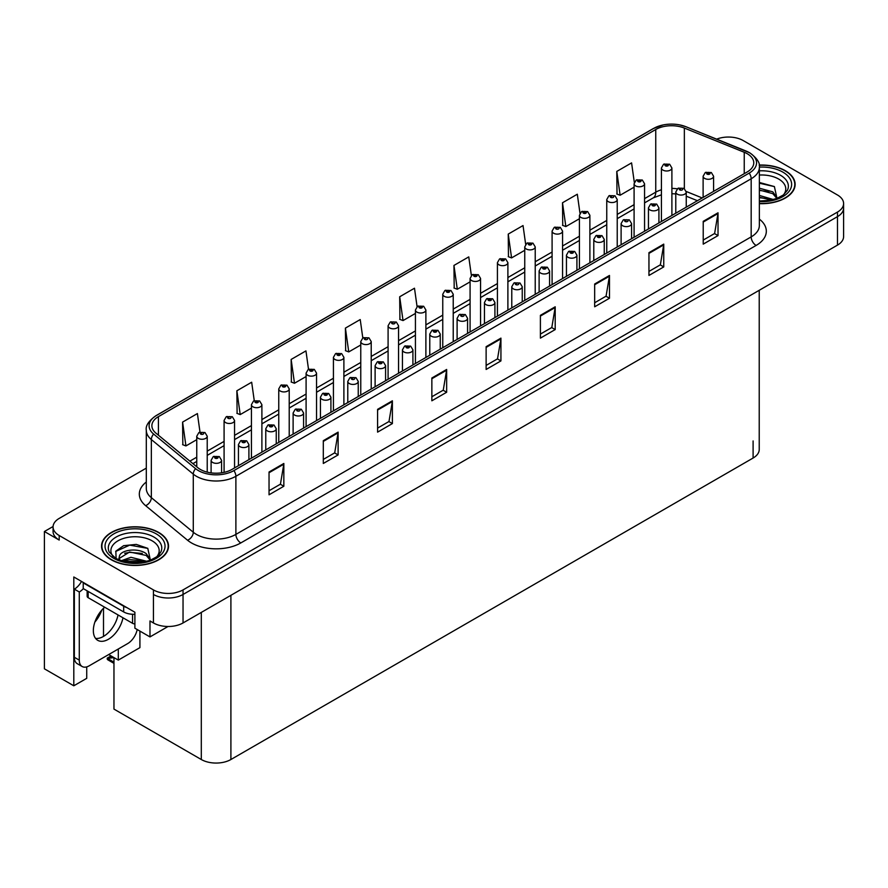 <?xml version="1.0" encoding="UTF-8"?>
<svg xmlns="http://www.w3.org/2000/svg" width="888" height="888" viewBox="0 0 888 888"><rect width="100%" height="100%" fill="white"/><g stroke="black" fill="none" stroke-linecap="round" stroke-linejoin="round"><path stroke-width="1.33" d="M53.08 526.506L44.4 531.512L44.4 668.819L73.804 685.791L73.804 576.978L134.887 612.243L134.887 628.193L149.983 636.918L149.983 620.956L153.435 622.954A20.935 12.088 0 0 0 183.039 622.954L837.473 245.121A20.935 12.088 0 0 0 843.6 236.574L843.6 208.092A20.935 12.088 0 0 1 837.473 216.639A20.935 12.088 0 0 0 843.6 208.092L843.6 203.541A20.935 12.088 0 0 0 837.473 194.994L743.234 140.582A20.935 12.088 0 0 0 716.66 139.138M168.032 626.495L149.983 636.918M729.226 137.052L727.638 137.052M146.298 468.131L59.196 518.414A20.935 12.088 0 0 0 53.069 526.961A20.935 12.088 0 0 0 59.196 535.508L153.435 589.91A20.935 12.088 0 0 0 183.039 589.91L183.039 594.472L837.473 216.639L183.039 594.472A20.935 12.088 0 0 1 153.435 594.472A20.935 12.088 0 0 0 183.039 594.472L183.039 622.954M44.4 531.512L59.196 540.059A20.935 12.088 0 0 1 53.069 531.512L53.069 526.961M759.229 290.298L759.229 449.483A20.935 12.088 180 0 1 753.102 458.03L230.902 759.518A20.935 12.088 180 0 1 201.299 759.518L113.964 709.101L113.964 657.597L108.292 658.352L107.248 659.251L108.292 658.918L113.964 662.193M108.691 654.545L118.304 660.106L139.916 647.63L139.916 631.102M86.735 666.877L86.735 678.332L73.804 685.791M118.304 660.106L118.304 648.995M94.861 622.1A22.333 12.887 120 0 0 101.798 610.089M103.508 636.396L103.508 608.291M759.351 203.652A33.489 19.336 0 0 0 795.126 184.36A33.489 19.336 0 0 0 785.314 170.696A33.489 19.336 0 0 0 759.162 165.079M158.719 532.456A33.489 19.336 0 0 0 122.222 528.26A33.489 19.336 0 0 0 101.543 546.131A33.489 19.336 0 0 0 111.355 559.806A33.489 19.336 0 0 0 147.852 563.991A33.489 19.336 0 0 0 168.531 546.131A33.489 19.336 0 0 0 158.719 532.456M747.23 153.713A22.333 12.887 180 0 1 753.768 162.826A22.333 12.887 180 0 1 747.23 171.95L231.935 469.441A22.333 12.887 180 0 1 197.858 467.721L155.922 433.144A22.333 12.887 180 0 1 151.881 425.752A22.333 12.887 180 0 1 158.419 416.639L655.755 129.504A22.333 12.887 180 0 1 684.348 128.061L744.244 152.27A22.333 12.887 180 0 1 747.23 153.713M749.206 152.57A25.119 14.508 0 0 0 745.853 150.949L685.958 126.74A25.119 14.508 0 0 0 679.919 124.942A25.119 14.508 0 0 0 663.17 124.942A25.119 14.508 0 0 0 653.779 128.36L156.443 415.495A25.119 14.508 0 0 0 153.635 434.066L195.571 468.653A25.119 14.508 0 0 0 233.91 470.585L749.206 173.082A25.119 14.508 0 0 0 749.206 152.57M269.042 472.005L269.042 494.805L283.838 486.258L283.838 463.469L269.042 472.005M269.042 490.753L280.442 484.171L283.783 464.224A5.583 3.219 -120 0 0 283.838 463.469M280.342 484.238L283.838 486.258M323.31 440.681L323.31 463.469L338.117 454.922L338.117 432.134L323.31 440.681M323.31 459.418L334.709 452.836L338.051 432.889A5.583 3.219 -120 0 0 338.117 432.134M334.61 452.902L338.117 454.922M377.589 409.346L377.589 432.134L392.385 423.587L392.385 400.799L377.589 409.346M377.589 428.094L388.988 421.511L392.329 401.554A5.583 3.219 -120 0 0 392.385 400.799M388.889 421.567L392.385 423.587M431.857 378.011L431.857 400.799L446.653 392.252L446.653 369.464L431.857 378.011M431.857 396.758L443.256 390.176L446.597 370.218A5.583 3.219 -120 0 0 446.653 369.464M443.156 390.232L446.653 392.252M703.218 221.334L703.218 244.133L718.026 235.586L718.026 212.798L703.218 221.334M703.218 240.082L714.618 233.5L717.959 213.553A5.583 3.219 -120 0 0 718.026 212.798M714.518 233.566L718.026 235.586M648.95 252.669L648.95 275.458L663.747 266.922L663.747 244.122L648.95 252.669M648.95 271.417L660.35 264.835L663.691 244.888A5.583 3.219 -120 0 0 663.747 244.122M660.25 264.89L663.747 266.922M594.671 284.005L594.671 306.793L609.479 298.246L609.479 275.458L594.671 284.005M594.671 302.753L606.071 296.17L609.412 276.224A5.583 3.219 -120 0 0 609.479 275.458M605.971 296.226L609.479 298.246M540.404 315.34L540.404 338.128L555.2 329.581L555.2 306.793L540.404 315.34M540.404 334.088L551.803 327.506L555.144 307.548A5.583 3.219 -120 0 0 555.2 306.793M551.703 327.561L555.2 329.581M486.125 346.675L486.125 369.464L500.932 360.916L500.932 338.128L486.125 346.675M486.125 365.423L497.524 358.841L500.865 338.883A5.583 3.219 -120 0 0 500.932 338.128M497.424 358.896L500.932 360.916M183.039 589.91L837.473 212.077A20.935 12.088 0 0 0 843.6 203.541M316.55 420.59L316.55 373.127A5.228 3.019 180 0 1 313.32 375.913A5.228 3.019 180 0 1 307.625 375.258A5.228 3.019 180 0 1 306.094 373.127L308.18 369.486A3.485 2.098 57.8 0 1 310.034 369.597A1.743 1.01 0 0 0 310.09 370.984A1.743 1.01 0 0 0 312.554 370.984A1.743 1.01 0 0 0 312.554 369.563A1.743 1.01 0 0 0 310.145 369.53A3.485 1.92 -117.9 0 0 308.513 369.297L305.949 350.893L291.142 359.44L291.386 382.084M254.257 400.666L251.67 382.229L236.874 390.776L237.107 413.42M200 432.068L197.402 413.564L182.595 422.1L182.839 444.755M471.362 275.447L468.764 256.887L453.957 265.434L454.201 288.089M525.663 244.3L523.032 225.552L508.236 234.099L508.469 256.754M579.975 213.253L577.311 194.217L562.504 202.764L562.748 225.419M634.321 182.406L631.579 162.893L616.783 171.428L617.016 194.084M362.804 337.951L360.217 319.558L345.41 328.105L345.654 350.749M417.083 306.671L414.485 288.223L399.689 296.77L399.922 319.425M399.689 296.77L403.03 320.579L415.429 313.42M403.03 320.579L399.689 319.325M453.957 265.434L457.298 289.244L470.085 281.862M457.298 289.244L453.957 288.001M508.236 234.099L511.577 257.909L524.753 250.305M511.577 257.909L508.236 256.665M562.504 202.764L565.845 226.573L579.42 218.737M565.845 226.573L562.504 225.33M616.783 171.428L620.124 195.238L634.088 187.179M620.124 195.238L616.783 193.995M345.41 328.105L348.751 351.914L360.761 344.988M348.751 351.914L345.41 350.66M291.142 359.44L294.483 383.25L306.094 376.545M294.483 383.25L291.142 381.995M236.874 390.776L240.215 414.585L251.426 408.114M240.215 414.585L236.874 413.331M182.595 422.1L185.936 445.92L196.759 439.671M185.936 445.92L182.595 444.666M207.226 472.15L207.226 436.241A5.228 3.019 180 0 1 203.985 439.038A5.228 3.019 180 0 1 198.29 438.383A5.228 3.019 180 0 1 196.759 436.241L198.845 432.611A3.485 2.098 57.8 0 1 200.699 432.711A1.743 1.01 0 0 0 200.755 434.11A1.743 1.01 0 0 0 203.219 434.11A1.743 1.01 0 0 0 203.219 432.689A1.743 1.01 0 0 0 200.81 432.656L201.521 433.1M200.81 432.656A3.485 1.92 -117.9 0 0 199.178 432.423A3.485 1.92 -117.9 0 0 199.023 432.523M201.476 433.666L200.699 432.711M201.498 433.677L201.476 433.122M112.432 656.709L110.623 657.131L110.09 656.82L111.522 656.188M221.578 472.838L221.578 460.317A5.228 3.019 180 0 1 218.348 463.103A5.228 3.019 180 0 1 212.643 462.448A5.228 3.019 180 0 1 211.111 460.317L213.198 456.687A3.485 2.098 57.8 0 1 215.063 456.787A1.743 1.01 0 0 0 215.107 458.175A1.743 1.01 0 0 0 217.582 458.175A1.743 1.01 0 0 0 217.582 456.754A1.743 1.01 0 0 0 215.162 456.721L217.038 457.464L215.851 457.753L215.063 456.787M215.873 457.764L215.873 457.165M215.162 456.721A3.485 1.92 -117.9 0 0 213.531 456.488A3.485 1.92 -117.9 0 0 213.386 456.587M215.851 457.753L215.828 457.198M111.1 655.943L107.248 658.097L107.248 659.251M107.248 658.097L108.292 658.352M234.554 467.932L234.554 420.468A5.228 3.019 180 0 1 231.324 423.254A5.228 3.019 180 0 1 225.619 422.599A5.228 3.019 180 0 1 224.087 420.468L226.174 416.827A3.485 2.098 57.8 0 1 228.038 416.938A1.743 1.01 0 0 0 228.083 418.326A1.743 1.01 0 0 0 230.558 418.326A1.743 1.01 0 0 0 230.558 416.905A1.743 1.01 0 0 0 228.138 416.872L228.849 417.316M228.138 416.872A3.485 1.92 -117.9 0 0 226.507 416.639A3.485 1.92 -117.9 0 0 226.362 416.738M228.804 417.338L228.038 416.938M261.893 452.159L261.893 404.684A5.228 3.019 180 0 1 258.652 407.47A5.228 3.019 180 0 1 252.958 406.815A5.228 3.019 180 0 1 251.426 404.684L253.513 401.054A3.485 2.098 57.8 0 1 255.367 401.154A1.743 1.01 0 0 0 255.422 402.541A1.743 1.01 0 0 0 257.886 402.541A1.743 1.01 0 0 0 257.886 401.121A1.743 1.01 0 0 0 255.478 401.087L257.353 401.831L256.166 402.12L255.367 401.154M256.188 402.131L256.188 401.543M255.478 401.087A3.485 1.92 -117.9 0 0 253.846 400.854A3.485 1.92 -117.9 0 0 253.691 400.954M289.222 436.374L289.222 388.9A5.228 3.019 180 0 1 285.991 391.697A5.228 3.019 180 0 1 280.286 391.042A5.228 3.019 180 0 1 278.754 388.9L280.841 385.27A3.485 2.098 57.8 0 1 282.706 385.37A1.743 1.01 0 0 0 282.75 386.768A1.743 1.01 0 0 0 285.226 386.768A1.743 1.01 0 0 0 285.226 385.337A1.743 1.01 0 0 0 282.806 385.314L284.682 386.058L283.494 386.336L282.706 385.37M282.806 385.314A3.485 1.92 -117.9 0 0 281.174 385.081A3.485 1.92 -117.9 0 0 281.03 385.17M248.906 459.64L248.906 444.533A5.228 3.019 180 0 1 245.676 447.33A5.228 3.019 180 0 1 239.982 446.675A5.228 3.019 180 0 1 238.45 444.533L240.537 440.903A3.485 2.098 57.8 0 1 242.391 441.003A1.743 1.01 0 0 0 242.446 442.402A1.743 1.01 0 0 0 244.91 442.402A1.743 1.01 0 0 0 244.91 440.97A1.743 1.01 0 0 0 242.502 440.948L244.378 441.68L243.19 441.969L242.391 441.003M243.212 441.98L243.212 441.392M242.502 440.948A3.485 1.92 -117.9 0 0 240.87 440.703A3.485 1.92 -117.9 0 0 240.715 440.803M276.246 443.867L276.246 428.749A5.228 3.019 180 0 1 273.016 431.546A5.228 3.019 180 0 1 267.31 430.891A5.228 3.019 180 0 1 265.778 428.749L267.865 425.119A3.485 2.098 57.8 0 1 269.73 425.219A1.743 1.01 0 0 0 269.774 426.617A1.743 1.01 0 0 0 272.25 426.617A1.743 1.01 0 0 0 272.25 425.197A1.743 1.01 0 0 0 269.83 425.163L271.706 425.907L270.518 426.185L269.73 425.219M270.54 426.207L270.54 425.607M269.83 425.163A3.485 1.92 -117.9 0 0 268.198 424.93A3.485 1.92 -117.9 0 0 268.054 425.03M270.518 426.185L270.496 425.63M303.574 428.083L303.574 412.976A5.228 3.019 180 0 1 300.344 415.762A5.228 3.019 180 0 1 294.649 415.107A5.228 3.019 180 0 1 293.118 412.976L295.204 409.346A3.485 2.098 57.8 0 1 297.058 409.446A1.743 1.01 0 0 0 297.114 410.833A1.743 1.01 0 0 0 299.578 410.833A1.743 1.01 0 0 0 299.578 409.412A1.743 1.01 0 0 0 297.169 409.379L297.88 409.823M297.169 409.379A3.485 1.92 -117.9 0 0 295.538 409.146A3.485 1.92 -117.9 0 0 295.382 409.246M297.835 410.4L297.058 409.446M297.857 410.411L297.835 409.856M330.913 412.298L330.913 397.191A5.228 3.019 180 0 1 327.683 399.977A5.228 3.019 180 0 1 321.978 399.323A5.228 3.019 180 0 1 320.446 397.191L322.533 393.562A3.485 2.098 57.8 0 1 324.398 393.661A1.743 1.01 0 0 0 324.442 395.06A1.743 1.01 0 0 0 326.917 395.06A1.743 1.01 0 0 0 326.917 393.628A1.743 1.01 0 0 0 324.497 393.595L326.373 394.339L325.186 394.627L324.398 393.661M325.208 394.638L325.208 394.05M324.497 393.595A3.485 1.92 -117.9 0 0 322.866 393.362A3.485 1.92 -117.9 0 0 322.71 393.462M325.186 394.627L325.163 394.072M104.662 607.214A21.279 12.288 120 0 0 93.884 625.685A21.279 12.288 120 0 0 97.747 640.337A21.279 12.288 120 0 0 108.392 639.282A21.279 12.288 120 0 0 122.977 617.782M118.037 614.94A21.279 12.288 -60 0 1 103.463 636.43A21.279 12.288 -60 0 1 95.571 638.405M137.196 629.525A13.953 8.059 -60 0 1 127.639 643.611L89.155 665.834A13.953 8.059 -60 0 1 82.173 666.522A13.953 8.059 -60 0 1 79.287 660.128L79.287 591.996L74.348 589.144A13.953 8.059 120 0 0 81.518 581.429M83.339 588.644A13.953 8.059 -60 0 1 79.287 591.996M82.173 666.522L77.234 663.669A13.953 8.059 -60 0 1 74.348 657.287L74.348 589.144M126.84 607.603A13.953 8.059 180 0 1 123.687 606.238L83.228 582.872A13.953 8.059 0 0 0 83.65 582.661M123.687 606.238L123.687 611.932A13.953 8.059 0 0 0 134.887 614.252M83.228 582.872L83.228 588.578L123.687 611.932M759.351 175.047A24.143 13.942 180 0 1 778.709 179.065A24.143 13.942 180 0 1 783.471 194.872M777.089 198.812L774.38 186.569L759.351 182.462M759.196 165.279A33.145 19.136 180 0 1 785.07 170.84A33.145 19.136 180 0 1 794.782 184.36A33.145 19.136 180 0 1 759.351 203.452M759.351 195.438L773.426 199.545M759.351 197.247L771.361 200.044M759.351 188.201L772.793 191.852L777.344 198.246M759.351 190.01L772.793 193.662L776.9 198.424M759.351 183.194L774.458 186.624M759.351 190.421L768.897 191.675M759.351 197.658L768.897 198.912M113.198 556.632A24.143 13.942 180 0 1 121.145 539.282A24.143 13.942 180 0 1 152.114 540.825A24.143 13.942 180 0 1 156.876 556.632M150.494 560.572L147.774 548.34L136.253 544.399L123.654 545.676L115.84 551.159L116.095 558.175M158.475 532.6A33.145 19.136 180 0 1 168.176 546.131A33.145 19.136 180 0 1 147.719 563.813A33.145 19.136 180 0 1 111.599 559.662A33.145 19.136 180 0 1 101.887 546.131A33.145 19.136 180 0 1 122.355 528.449A33.145 19.136 180 0 1 158.475 532.6M121.268 560.716L130.958 557.298L146.82 561.305M123.088 561.26L144.766 561.804M118.681 559.751L119.436 556.188A15.773 9.102 0 0 0 119.258 557.52A15.773 9.102 0 0 0 119.991 560.273M119.436 556.188C120.568 549.905 137.818 547.408 146.187 553.624L150.738 560.017M119.336 558.397L129.593 552.014L146.187 555.433L150.294 560.184M87.146 590.831L87.146 596.27A3.485 2.009 0 0 0 88.167 597.691L132.567 623.321A3.485 2.009 0 0 0 134.887 623.909M115.662 551.481L129.715 545.121L147.852 548.396M124.675 553.268L129.715 552.358L142.291 553.435M124.697 560.506L129.715 559.595L142.302 560.672M310.856 370.574L311.81 369.985L310.833 370.562L310.034 369.597M310.145 369.53L310.856 369.974M316.55 373.127L314.296 369.386L308.513 369.297A3.485 1.92 -117.9 0 0 308.358 369.397M343.889 404.806L343.889 357.342A5.228 3.019 180 0 1 340.659 360.128A5.228 3.019 180 0 1 334.954 359.474A5.228 3.019 180 0 1 333.422 357.342L335.509 353.713A3.485 2.098 57.8 0 1 337.373 353.813A1.743 1.01 0 0 0 337.418 355.2A1.743 1.01 0 0 0 339.893 355.2A1.743 1.01 0 0 0 339.893 353.779A1.743 1.01 0 0 0 337.473 353.746L339.349 354.49L338.161 354.778L337.373 353.813M337.473 353.746A3.485 1.92 -117.9 0 0 335.842 353.513A3.485 1.92 -117.9 0 0 335.697 353.613M371.217 389.033L371.217 341.558A5.228 3.019 180 0 1 367.987 344.355A5.228 3.019 180 0 1 362.293 343.7A5.228 3.019 180 0 1 360.761 341.558L362.848 337.928A3.485 2.098 57.8 0 1 364.702 338.028A1.743 1.01 0 0 0 364.757 339.427A1.743 1.01 0 0 0 367.221 339.427A1.743 1.01 0 0 0 367.221 337.995A1.743 1.01 0 0 0 364.813 337.973L365.523 338.417M364.813 337.973A3.485 1.92 -117.9 0 0 363.181 337.729A3.485 1.92 -117.9 0 0 363.026 337.829M365.479 338.983L364.702 338.028M365.501 338.994L365.479 338.439M358.241 396.525L358.241 381.407A5.228 3.019 180 0 1 355.011 384.204A5.228 3.019 180 0 1 349.317 383.549A5.228 3.019 180 0 1 347.785 381.407L349.872 377.777A3.485 2.098 57.8 0 1 351.726 377.877A1.743 1.01 0 0 0 351.781 379.276A1.743 1.01 0 0 0 354.245 379.276A1.743 1.01 0 0 0 354.245 377.855A1.743 1.01 0 0 0 351.837 377.822L352.547 378.266M351.837 377.822A3.485 1.92 -117.9 0 0 350.205 377.589A3.485 1.92 -117.9 0 0 350.05 377.689M352.503 378.832L351.726 377.877M352.525 378.843L352.503 378.288M385.581 380.741L385.581 365.634A5.228 3.019 180 0 1 382.351 368.42A5.228 3.019 180 0 1 376.645 367.765A5.228 3.019 180 0 1 375.113 365.634L377.2 361.993A3.485 2.098 57.8 0 1 379.065 362.104A1.743 1.01 0 0 0 379.109 363.492A1.743 1.01 0 0 0 381.585 363.492A1.743 1.01 0 0 0 381.585 362.071A1.743 1.01 0 0 0 379.165 362.038L381.041 362.781L379.853 363.07L379.065 362.104M379.875 363.081L379.875 362.482M379.165 362.038A3.485 1.92 -117.9 0 0 377.533 361.805A3.485 1.92 -117.9 0 0 377.378 361.904M379.853 363.07L379.831 362.504M412.909 364.957L412.909 349.85A5.228 3.019 180 0 1 409.679 352.636A5.228 3.019 180 0 1 403.985 351.981A5.228 3.019 180 0 1 402.442 349.85L404.54 346.22A3.485 2.098 57.8 0 1 406.393 346.32A1.743 1.01 0 0 0 406.449 347.708A1.743 1.01 0 0 0 408.913 347.708A1.743 1.01 0 0 0 408.913 346.287A1.743 1.01 0 0 0 406.504 346.253L408.38 346.997L407.192 347.286L406.393 346.32M407.204 347.297L407.204 346.709M406.504 346.253A3.485 1.92 -117.9 0 0 404.873 346.02A3.485 1.92 -117.9 0 0 404.717 346.12M398.557 373.249L398.557 325.774A5.228 3.019 180 0 1 395.327 328.571A5.228 3.019 180 0 1 389.621 327.916A5.228 3.019 180 0 1 388.089 325.774L390.176 322.144A3.485 2.098 57.8 0 1 392.041 322.244A1.743 1.01 0 0 0 392.085 323.643A1.743 1.01 0 0 0 394.561 323.643A1.743 1.01 0 0 0 394.561 322.222A1.743 1.01 0 0 0 392.141 322.189L392.851 322.633M392.141 322.189A3.485 1.92 -117.9 0 0 390.509 321.956A3.485 1.92 -117.9 0 0 390.354 322.055M392.807 323.199L392.041 322.244M392.829 323.21L392.807 322.655M425.885 357.464L425.885 310.001A5.228 3.019 180 0 1 422.655 312.787A5.228 3.019 180 0 1 416.96 312.132A5.228 3.019 180 0 1 415.429 310.001L417.515 306.371A3.485 2.098 57.8 0 1 419.369 306.471A1.743 1.01 0 0 0 419.425 307.859A1.743 1.01 0 0 0 421.889 307.859A1.743 1.01 0 0 0 421.889 306.438A1.743 1.01 0 0 0 419.48 306.404L421.356 307.148L420.168 307.437L419.369 306.471M420.179 307.448L420.179 306.848M419.48 306.404A3.485 1.92 -117.9 0 0 417.848 306.171A3.485 1.92 -117.9 0 0 417.693 306.271M453.224 341.691L453.224 294.217A5.228 3.019 180 0 1 449.994 297.003A5.228 3.019 180 0 1 444.289 296.348A5.228 3.019 180 0 1 442.757 294.217L444.844 290.587A3.485 2.098 57.8 0 1 446.708 290.687A1.743 1.01 0 0 0 446.753 292.085A1.743 1.01 0 0 0 449.228 292.085A1.743 1.01 0 0 0 449.228 290.654A1.743 1.01 0 0 0 446.808 290.62L448.684 291.364L447.497 291.653L446.708 290.687M446.808 290.62A3.485 1.92 -117.9 0 0 445.177 290.387A3.485 1.92 -117.9 0 0 445.021 290.487M480.552 325.907L480.552 278.432A5.228 3.019 180 0 1 477.322 281.23A5.228 3.019 180 0 1 471.628 280.575A5.228 3.019 180 0 1 470.085 278.432L472.183 274.803A3.485 2.098 57.8 0 1 474.037 274.903A1.743 1.01 0 0 0 474.092 276.301A1.743 1.01 0 0 0 476.556 276.301A1.743 1.01 0 0 0 476.556 274.88A1.743 1.01 0 0 0 474.148 274.847L476.024 275.591L474.825 275.868L474.037 274.903M474.847 275.879L474.847 275.291M474.148 274.847A3.485 1.92 -117.9 0 0 472.516 274.614A3.485 1.92 -117.9 0 0 472.361 274.714M507.892 310.123L507.892 262.659A5.228 3.019 180 0 1 504.662 265.445A5.228 3.019 180 0 1 498.956 264.791A5.228 3.019 180 0 1 497.424 262.659L499.511 259.019A3.485 2.098 57.8 0 1 501.376 259.13A1.743 1.01 0 0 0 501.42 260.517A1.743 1.01 0 0 0 503.896 260.517A1.743 1.01 0 0 0 503.896 259.096A1.743 1.01 0 0 0 501.476 259.063L503.352 259.807L502.164 260.095L501.376 259.13M501.476 259.063A3.485 1.92 -117.9 0 0 499.844 258.83A3.485 1.92 -117.9 0 0 499.689 258.93M440.248 349.184L440.248 334.066A5.228 3.019 180 0 1 437.018 336.863A5.228 3.019 180 0 1 431.313 336.208A5.228 3.019 180 0 1 429.781 334.066L431.868 330.436A3.485 2.098 57.8 0 1 433.733 330.536A1.743 1.01 0 0 0 433.777 331.934A1.743 1.01 0 0 0 436.252 331.934A1.743 1.01 0 0 0 436.252 330.503A1.743 1.01 0 0 0 433.832 330.48L435.708 331.224L434.521 331.502L433.733 330.536M434.543 331.513L434.543 330.924M433.832 330.48A3.485 1.92 -117.9 0 0 432.201 330.236A3.485 1.92 -117.9 0 0 432.045 330.336M434.521 331.502L434.498 330.947M467.576 333.4L467.576 318.293A5.228 3.019 180 0 1 464.346 321.079A5.228 3.019 180 0 1 458.652 320.424A5.228 3.019 180 0 1 457.109 318.293L459.207 314.652A3.485 2.098 57.8 0 1 461.061 314.763A1.743 1.01 0 0 0 461.116 316.15A1.743 1.01 0 0 0 463.58 316.15A1.743 1.01 0 0 0 463.58 314.729A1.743 1.01 0 0 0 461.172 314.696L461.871 315.14M461.172 314.696A3.485 1.92 -117.9 0 0 459.54 314.463A3.485 1.92 -117.9 0 0 459.385 314.563M461.838 315.706L461.061 314.763M461.849 315.728L461.838 315.162M494.916 317.615L494.916 302.508A5.228 3.019 180 0 1 491.686 305.294A5.228 3.019 180 0 1 485.98 304.639A5.228 3.019 180 0 1 484.448 302.508L486.535 298.879A3.485 2.098 57.8 0 1 488.4 298.979A1.743 1.01 0 0 0 488.444 300.366A1.743 1.01 0 0 0 490.92 300.366A1.743 1.01 0 0 0 490.92 298.945A1.743 1.01 0 0 0 488.5 298.912L490.376 299.656L489.188 299.944L488.4 298.979M489.21 299.955L489.21 299.356M488.5 298.912A3.485 1.92 -117.9 0 0 486.868 298.679A3.485 1.92 -117.9 0 0 486.713 298.779M489.188 299.944L489.166 299.389M522.244 301.831L522.244 286.724A5.228 3.019 180 0 1 519.014 289.521A5.228 3.019 180 0 1 513.32 288.866A5.228 3.019 180 0 1 511.777 286.724L513.863 283.094A3.485 2.098 57.8 0 1 515.728 283.194A1.743 1.01 0 0 0 515.784 284.593A1.743 1.01 0 0 0 518.248 284.593A1.743 1.01 0 0 0 518.248 283.161A1.743 1.01 0 0 0 515.839 283.139L516.539 283.583M515.839 283.139A3.485 1.92 -117.9 0 0 514.208 282.895A3.485 1.92 -117.9 0 0 514.052 282.995M516.505 284.149L515.728 283.194M516.516 284.16L516.505 283.605M549.583 286.058L549.583 270.94A5.228 3.019 180 0 1 546.353 273.737A5.228 3.019 180 0 1 540.648 273.082A5.228 3.019 180 0 1 539.116 270.94L541.203 267.31A3.485 2.098 57.8 0 1 543.067 267.41A1.743 1.01 0 0 0 543.112 268.809A1.743 1.01 0 0 0 545.587 268.809A1.743 1.01 0 0 0 545.587 267.388A1.743 1.01 0 0 0 543.167 267.355L545.043 268.098L543.856 268.376L543.067 267.41M543.878 268.398L543.878 267.799M543.167 267.355A3.485 1.92 -117.9 0 0 541.536 267.122A3.485 1.92 -117.9 0 0 541.38 267.221M535.22 294.35L535.22 246.875A5.228 3.019 180 0 1 531.99 249.661A5.228 3.019 180 0 1 526.295 249.006A5.228 3.019 180 0 1 524.753 246.875L526.839 243.245A3.485 2.098 57.8 0 1 528.704 243.345A1.743 1.01 0 0 0 528.76 244.733A1.743 1.01 0 0 0 531.224 244.733A1.743 1.01 0 0 0 531.224 243.312A1.743 1.01 0 0 0 528.815 243.279L530.691 244.022L529.492 244.311L528.704 243.345M529.514 244.322L529.514 243.734M528.815 243.279A3.485 1.92 -117.9 0 0 527.183 243.046A3.485 1.92 -117.9 0 0 527.028 243.146M529.492 244.311L529.481 243.756M562.559 278.566L562.559 231.091A5.228 3.019 180 0 1 559.329 233.888A5.228 3.019 180 0 1 553.624 233.233A5.228 3.019 180 0 1 552.092 231.091L554.179 227.461A3.485 2.098 57.8 0 1 556.043 227.561A1.743 1.01 0 0 0 556.088 228.96A1.743 1.01 0 0 0 558.563 228.96A1.743 1.01 0 0 0 558.563 227.528A1.743 1.01 0 0 0 556.143 227.506L556.854 227.95M556.143 227.506A3.485 1.92 -117.9 0 0 554.512 227.261A3.485 1.92 -117.9 0 0 554.356 227.361M556.809 228.516L556.043 227.561M556.832 228.527L556.809 227.972M589.887 262.781L589.887 215.318A5.228 3.019 180 0 1 586.657 218.104A5.228 3.019 180 0 1 580.963 217.449A5.228 3.019 180 0 1 579.42 215.318L581.507 211.677A3.485 2.098 57.8 0 1 583.372 211.788A1.743 1.01 0 0 0 583.427 213.176A1.743 1.01 0 0 0 585.891 213.176A1.743 1.01 0 0 0 585.891 211.755A1.743 1.01 0 0 0 583.483 211.721L585.359 212.465L584.16 212.754L583.372 211.788M584.182 212.765L584.182 212.165M583.483 211.721A3.485 1.92 -117.9 0 0 581.851 211.488A3.485 1.92 -117.9 0 0 581.696 211.588M584.16 212.754L584.149 212.188M617.227 246.997L617.227 199.534A5.228 3.019 180 0 1 613.997 202.32A5.228 3.019 180 0 1 608.291 201.665A5.228 3.019 180 0 1 606.759 199.534L608.846 195.904A3.485 2.098 57.8 0 1 610.711 196.004A1.743 1.01 0 0 0 610.755 197.391A1.743 1.01 0 0 0 613.22 197.391A1.743 1.01 0 0 0 613.22 195.971A1.743 1.01 0 0 0 610.811 195.937L611.521 196.381M610.811 195.937A3.485 1.92 -117.9 0 0 609.179 195.704A3.485 1.92 -117.9 0 0 609.024 195.804M611.477 196.415L610.711 196.004M644.555 231.224L644.555 183.749A5.228 3.019 180 0 1 641.325 186.547A5.228 3.019 180 0 1 635.619 185.892A5.228 3.019 180 0 1 634.088 183.749L636.174 180.12A3.485 2.098 57.8 0 1 638.039 180.22A1.743 1.01 0 0 0 638.095 181.618A1.743 1.01 0 0 0 640.559 181.618A1.743 1.01 0 0 0 640.559 180.186A1.743 1.01 0 0 0 638.15 180.164L640.026 180.897L638.827 181.185L638.039 180.22M638.849 181.196L638.849 180.608M638.15 180.164A3.485 1.92 -117.9 0 0 636.518 179.92A3.485 1.92 -117.9 0 0 636.363 180.02M671.894 215.44L671.894 167.965A5.228 3.019 180 0 1 668.664 170.762A5.228 3.019 180 0 1 662.959 170.108A5.228 3.019 180 0 1 661.427 167.965L663.514 164.336A3.485 2.098 57.8 0 1 665.367 164.435A1.743 1.01 0 0 0 665.423 165.834A1.743 1.01 0 0 0 667.887 165.834A1.743 1.01 0 0 0 667.887 164.413A1.743 1.01 0 0 0 665.478 164.38L667.354 165.124L666.167 165.401L665.367 164.435M665.478 164.38A3.485 1.92 -117.9 0 0 663.847 164.147A3.485 1.92 -117.9 0 0 663.691 164.247M576.911 270.274L576.911 255.167A5.228 3.019 180 0 1 573.681 257.953A5.228 3.019 180 0 1 567.976 257.298A5.228 3.019 180 0 1 566.444 255.167L568.531 251.526A3.485 2.098 57.8 0 1 570.396 251.637A1.743 1.01 0 0 0 570.451 253.025A1.743 1.01 0 0 0 572.915 253.025A1.743 1.01 0 0 0 572.915 251.604A1.743 1.01 0 0 0 570.507 251.57L572.383 252.314L571.184 252.603L570.396 251.637M571.206 252.614L571.206 252.014M570.507 251.57A3.485 1.92 -117.9 0 0 568.875 251.337A3.485 1.92 -117.9 0 0 568.72 251.437M604.251 254.49L604.251 239.383A5.228 3.019 180 0 1 601.021 242.169A5.228 3.019 180 0 1 595.315 241.514A5.228 3.019 180 0 1 593.783 239.383L595.87 235.753A3.485 2.098 57.8 0 1 597.724 235.853A1.743 1.01 0 0 0 597.779 237.251A1.743 1.01 0 0 0 600.244 237.251A1.743 1.01 0 0 0 600.244 235.82A1.743 1.01 0 0 0 597.835 235.786L599.711 236.53L598.523 236.819L597.724 235.853M598.545 236.83L598.545 236.241M597.835 235.786A3.485 1.92 -117.9 0 0 596.203 235.553A3.485 1.92 -117.9 0 0 596.048 235.653M598.523 236.819L598.501 236.264M631.579 238.717L631.579 223.598A5.228 3.019 180 0 1 628.349 226.396A5.228 3.019 180 0 1 622.643 225.741A5.228 3.019 180 0 1 621.112 223.598L623.198 219.969A3.485 2.098 57.8 0 1 625.063 220.069A1.743 1.01 0 0 0 625.119 221.467A1.743 1.01 0 0 0 627.583 221.467A1.743 1.01 0 0 0 627.583 220.035A1.743 1.01 0 0 0 625.174 220.013L625.874 220.457M625.174 220.013A3.485 1.92 -117.9 0 0 623.543 219.78A3.485 1.92 -117.9 0 0 623.387 219.869M625.829 221.023L625.063 220.069M625.851 221.034L625.829 220.479M658.918 222.932L658.918 207.825A5.228 3.019 180 0 1 655.688 210.611A5.228 3.019 180 0 1 649.983 209.957A5.228 3.019 180 0 1 648.451 207.825L650.538 204.185A3.485 2.098 57.8 0 1 652.391 204.296A1.743 1.01 0 0 0 652.447 205.683A1.743 1.01 0 0 0 654.911 205.683A1.743 1.01 0 0 0 654.911 204.262A1.743 1.01 0 0 0 652.502 204.229L654.378 204.973L653.191 205.261L652.391 204.296M653.213 205.272L653.213 204.673M652.502 204.229A3.485 1.92 -117.9 0 0 650.871 203.996A3.485 1.92 -117.9 0 0 650.715 204.096M653.191 205.261L653.168 204.695M686.246 207.148L686.246 192.041A5.228 3.019 180 0 1 683.016 194.827A5.228 3.019 180 0 1 677.311 194.172A5.228 3.019 180 0 1 675.779 192.041L677.866 188.411A3.485 2.098 57.8 0 1 679.731 188.511A1.743 1.01 0 0 0 679.786 189.899A1.743 1.01 0 0 0 682.25 189.899A1.743 1.01 0 0 0 682.25 188.478A1.743 1.01 0 0 0 679.842 188.445L680.541 188.889M679.842 188.445A3.485 1.92 -117.9 0 0 678.21 188.212A3.485 1.92 -117.9 0 0 678.055 188.312M680.497 189.466L679.731 188.511M680.519 189.477L680.497 188.922M713.586 191.375L713.586 176.257A5.228 3.019 180 0 1 710.356 179.054A5.228 3.019 180 0 1 704.65 178.399A5.228 3.019 180 0 1 703.118 176.257L705.205 172.627A3.485 2.098 57.8 0 1 707.059 172.727A1.743 1.01 0 0 0 707.114 174.126A1.743 1.01 0 0 0 709.579 174.126A1.743 1.01 0 0 0 709.579 172.694A1.743 1.01 0 0 0 707.17 172.672L709.046 173.415L707.858 173.693L707.059 172.727M707.88 173.704L707.88 173.116M707.17 172.672A3.485 1.92 -117.9 0 0 705.538 172.427A3.485 1.92 -117.9 0 0 705.383 172.527M837.473 245.121L837.473 212.077M153.435 622.954L153.435 589.91M230.902 759.518L230.902 595.326M753.102 458.03L753.102 440.936M201.299 759.518L201.299 612.42M759.351 219.114A34.887 20.146 180 0 1 756.11 245.443L240.815 542.934A6.982 4.029 60 0 1 235.886 534.398L751.17 236.896A27.905 16.117 0 0 0 759.351 225.497L759.351 167.388A27.905 16.117 180 0 1 751.17 178.777A6.982 4.029 -120 0 0 749.206 173.082M240.815 542.934A34.887 20.146 180 0 1 191.475 542.934A34.887 20.146 180 0 1 187.568 540.248L145.632 505.672A34.887 20.146 180 0 1 146.298 482.029M196.415 534.398A27.905 16.117 0 0 0 235.886 534.398L235.886 476.279A27.905 16.117 180 0 1 193.284 474.137L151.349 439.549A27.905 16.117 180 0 1 146.298 430.314L146.298 488.422A27.905 16.117 0 0 0 151.349 497.657L193.284 532.245A27.905 16.117 0 0 0 196.415 534.398M663.17 124.942L653.257 128.582A6.982 4.029 60 0 1 653.779 128.36M156.443 415.495A6.982 4.029 -120 0 0 155.922 415.717C148.64 420.979 145.432 425.84 146.298 430.314M153.635 434.066A6.982 4.662 129.5 0 0 151.349 439.549L151.349 497.657A6.982 4.662 -50.5 0 1 145.632 505.672M195.571 468.653A6.982 4.662 129.5 0 0 193.284 474.137L193.284 532.245A6.982 4.662 -50.5 0 1 187.568 540.248M233.91 470.585A6.982 4.029 60 0 1 235.886 476.279L751.17 178.777L751.17 236.896A6.982 4.029 60 0 0 756.11 245.443M59.196 535.508L59.196 540.059M158.419 416.639L158.419 435.209M744.244 152.27L744.244 173.671M684.348 128.061L684.348 188.534M702.197 197.946L686.213 191.475M677.3 188.833A22.333 12.887 0 0 0 671.894 188.4M661.427 189.799A22.333 12.887 0 0 0 655.755 192.174L644.555 198.635M655.755 129.504L655.755 192.174A12.554 7.248 60 0 1 653.157 197.924L644.555 202.886M634.088 204.673L617.227 214.419M606.759 220.457L589.887 230.192M579.42 236.241L562.559 245.976M552.092 252.026L535.22 261.76M524.753 267.799L507.892 277.544M497.424 283.583L480.552 293.318M470.085 299.367L453.224 309.102M442.757 315.14L425.885 324.886M415.429 330.924L398.557 340.659M388.089 346.709L371.217 356.443M360.761 362.482L343.889 372.227M333.422 378.266L316.55 388.001M306.094 394.05L289.222 403.785M278.754 409.834L261.893 419.569M251.426 425.607L234.554 435.353M224.087 441.392L207.226 451.126M196.759 457.176L189.877 461.138M697.413 200.699L686.846 196.426A12.554 5.883 -68 0 1 686.246 196.093M486.125 347.397L500.865 338.883M540.404 316.061L555.144 307.548M594.671 284.726L609.412 276.224M648.95 253.391L663.691 244.888M703.218 222.067L717.959 213.553M431.857 378.732L446.597 370.218M377.589 410.067L392.329 401.554M323.31 441.403L338.051 432.889M269.042 472.738L283.783 464.224M79.287 660.128L74.348 657.287M759.351 170.84A26.74 15.44 180 0 1 780.541 175.302A26.74 15.44 180 0 1 787.423 190.287L783.26 195.027L776.9 198.424L769.863 200.333L759.351 200.999M759.351 167.088A30.003 17.327 180 0 1 782.85 172.117A30.003 17.327 180 0 1 788.899 191.597A30.003 17.327 180 0 1 759.351 201.643M109.246 552.059A26.74 15.44 180 0 1 121.612 534.632A26.74 15.44 180 0 1 153.935 537.074A26.74 15.44 180 0 1 160.817 552.059C158.186 554.645 162.215 554.323 150.294 560.184C137.718 564.191 126.14 563.525 115.562 558.208L109.246 552.059M156.255 533.877A30.003 17.327 180 0 1 156.255 558.374A30.003 17.327 180 0 1 113.819 558.374A30.003 17.327 180 0 1 113.819 533.877A30.003 17.327 180 0 1 156.255 533.877M132.567 623.321L132.567 614.274M88.167 597.691L88.167 591.419M759.351 167.388C760.295 163.048 757.087 158.186 749.727 152.803L686.169 126.806L679.919 124.942M653.257 128.582L155.922 415.717M686.846 196.426L686.246 196.193M675.779 193.895L671.894 193.706M661.427 194.816L653.157 197.924M634.088 208.924L617.227 218.659M606.759 224.708L589.887 234.443M579.42 240.482L562.559 250.227M552.092 256.266L535.22 266.012M524.753 272.05L507.892 281.785M497.424 287.834L480.552 297.569M470.085 303.607L453.224 313.353M442.757 319.391L425.885 329.126M415.429 335.176L398.557 344.91M388.089 350.949L371.217 360.695M360.761 366.733L343.889 376.468M333.422 382.517L316.55 392.252M306.094 398.301L289.222 408.036M278.754 414.074L261.893 423.82M251.426 429.859L234.554 439.593M224.087 445.643L207.226 455.378M196.759 461.416L192.907 463.647M207.226 436.241L204.962 432.512L199.178 432.423M196.759 466.811L196.759 436.241M221.578 460.317L219.325 456.576L213.531 456.488M211.111 472.893L211.111 460.317M113.964 663.369L107.77 659.795M234.554 420.468L232.301 416.727L226.507 416.639M224.087 472.383L224.087 420.468M261.893 404.684L259.629 400.954L253.846 400.854M251.426 458.197L251.426 404.684M289.222 388.9L286.968 385.17L281.174 385.081M278.754 442.413L278.754 388.9M248.906 444.533L246.653 440.803L240.87 440.703M238.45 465.689L238.45 444.533M276.246 428.749L273.992 425.019L268.198 424.93M265.778 449.905L265.778 428.749M303.574 412.976L301.321 409.235L295.538 409.146M293.118 434.121L293.118 412.976M330.913 397.191L328.66 393.462L322.866 393.362M320.446 418.348L320.446 397.191M794.782 184.36L794.782 187.146M168.176 546.131L168.176 548.917M101.887 546.131L101.887 548.917M306.094 426.64L306.094 373.127M343.889 357.342L341.636 353.602L335.842 353.513M333.422 410.855L333.422 357.342M371.217 341.558L368.964 337.829L363.181 337.729M360.761 395.071L360.761 341.558M358.241 381.407L355.988 377.678L350.205 377.589M347.785 402.564L347.785 381.407M385.581 365.634L383.327 361.893L377.533 361.805M375.113 386.78L375.113 365.634M412.909 349.85L410.656 346.12L404.873 346.02M402.442 371.006L402.442 349.85M398.557 325.774L396.303 322.044L390.509 321.956M388.089 379.287L388.089 325.774M425.885 310.001L423.632 306.26L417.848 306.171M415.429 363.514L415.429 310.001M453.224 294.217L450.971 290.487L445.177 290.387M442.757 347.73L442.757 294.217M480.552 278.432L478.299 274.703L472.516 274.614M470.085 331.946L470.085 278.432M507.892 262.659L505.638 258.919L499.844 258.83M497.424 316.172L497.424 262.659M440.248 334.066L437.995 330.336L432.201 330.236M429.781 355.222L429.781 334.066M467.576 318.293L465.323 314.552L459.54 314.463M457.109 339.438L457.109 318.293M494.916 302.508L492.662 298.768L486.868 298.679M484.448 323.665L484.448 302.508M522.244 286.724L519.991 282.995L514.208 282.895M511.777 307.881L511.777 286.724M549.583 270.94L547.33 267.21L541.536 267.122M539.116 292.096L539.116 270.94M535.22 246.875L532.966 243.146L527.183 243.046M524.753 300.388L524.753 246.875M562.559 231.091L560.306 227.361L554.512 227.261M552.092 284.604L552.092 231.091M589.887 215.318L587.634 211.577L581.851 211.488M579.42 268.831L579.42 215.318M617.227 199.534L614.973 195.793L609.179 195.704M606.759 253.047L606.759 199.534M644.555 183.749L642.302 180.02L636.518 179.92M634.088 237.263L634.088 183.749M671.894 167.965L669.641 164.236L663.847 164.147M661.427 221.478L661.427 167.965M576.911 255.167L574.658 251.426L568.875 251.337M566.444 276.312L566.444 255.167M604.251 239.383L601.997 235.653L596.203 235.553M593.783 260.539L593.783 239.383M631.579 223.598L629.326 219.869L623.543 219.78M621.112 244.755L621.112 223.598M658.918 207.825L656.665 204.085L650.871 203.996M648.451 228.971L648.451 207.825M686.246 192.041L683.993 188.312L678.21 188.212M675.779 213.198L675.779 192.041M713.586 176.257L711.332 172.527L705.538 172.427M703.118 197.413L703.118 176.257"/></g></svg>

